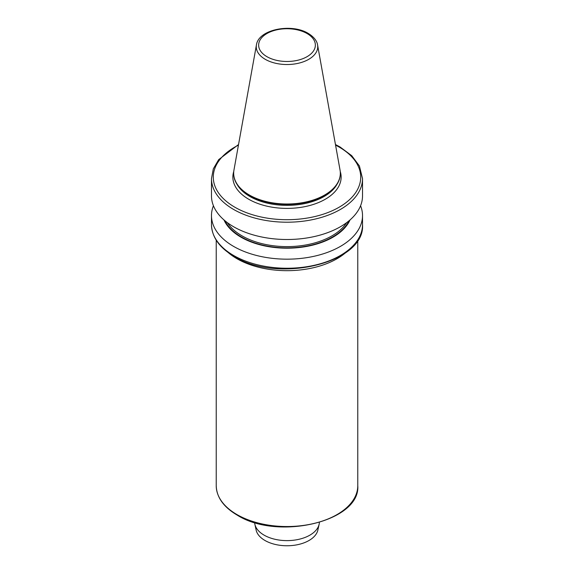 <?xml version="1.0" encoding="UTF-8"?>
<svg xmlns="http://www.w3.org/2000/svg" width="574" height="574" viewBox="0 0 574 574"><rect width="100%" height="100%" fill="white"/><g stroke="black" fill="none" stroke-linecap="round" stroke-linejoin="round"><path stroke-width="0.86" d="M317.573 44.951L340.038 170.048A53.325 30.788 180 0 1 340.325 173.226A53.325 30.788 180 0 1 307.406 201.668A53.325 30.788 180 0 1 249.295 194.988A53.325 30.788 180 0 1 233.675 173.226A53.325 30.788 180 0 1 233.962 170.048L256.427 44.951A30.738 17.744 180 0 0 265.267 59.33A30.738 17.744 180 0 0 300.216 62.803A30.738 17.744 180 0 0 317.573 44.951C317.343 42.914 315.851 38.085 308.252 33.407C291.585 23.046 258.444 29.339 256.427 44.951M340.325 173.42A53.325 30.788 180 0 1 340.325 173.613A53.325 30.788 180 0 1 337.34 183.766A53.325 30.788 180 0 1 249.295 195.382A53.325 30.788 180 0 1 236.66 183.766A53.325 30.788 180 0 1 233.675 173.613A53.325 30.788 180 0 1 233.675 173.42M350.025 219.928A65.041 37.554 180 0 1 287 248.19A65.041 37.554 180 0 1 223.975 219.928M360.572 205.743A75.517 43.595 180 0 1 362.517 215.573A75.517 43.595 180 0 1 315.901 255.853A75.517 43.595 180 0 1 233.604 246.404A75.517 43.595 180 0 1 211.483 215.573A75.517 43.595 180 0 1 213.428 205.743M335.453 144.526L340.023 146.958L351.74 155.69L359.41 165.958L362.517 178.607L362.517 195.906A75.517 43.595 180 0 1 315.901 236.187A75.517 43.595 180 0 1 233.604 226.737A75.517 43.595 180 0 1 211.483 195.906L211.483 178.607L213.32 168.842L218.672 159.637L238.547 144.526M319.374 522.491A32.388 18.698 180 0 1 319.137 524.249L317.874 530.039A31.118 17.966 180 0 1 297.088 544.791A31.118 17.966 180 0 1 264.994 540.5A31.118 17.966 180 0 1 256.126 530.039L254.863 524.249A32.388 18.698 180 0 1 254.626 522.491M319.137 524.249A32.388 18.698 180 0 1 297.504 539.61A32.388 18.698 180 0 1 264.097 535.14A32.388 18.698 180 0 1 254.863 524.249M340.238 171.475A54.135 31.254 180 0 1 312.184 204.81A54.135 31.254 180 0 1 248.721 199.243A54.135 31.254 180 0 1 233.762 171.475M236.954 514.569A70.774 40.862 0 0 0 314.086 523.431A70.774 40.862 0 0 0 357.774 485.676C360.694 521.508 277.716 541.009 237.198 515.122C223.566 507.064 216.577 497.249 216.226 485.676A70.774 40.862 0 0 0 236.954 514.569M345.806 252.553A70.774 40.862 180 0 1 236.954 258.709A70.774 40.862 180 0 1 228.194 252.553M266.946 56.683A28.363 16.373 0 0 0 307.054 56.683A28.363 16.373 0 0 0 307.054 33.529A28.363 16.373 0 0 0 266.946 33.529A28.363 16.373 0 0 0 266.946 56.683M233.604 255.473A75.517 43.595 0 0 0 315.901 264.923A75.517 43.595 0 0 0 362.517 224.642C365.473 263.251 277.185 283.836 233.977 256.298C219.39 247.703 211.892 237.148 211.483 224.642A75.517 43.595 0 0 0 233.604 255.473M337.34 183.766L336.565 185.043A52.499 30.314 180 0 1 249.877 196.487A52.499 30.314 180 0 1 237.435 185.043L236.66 183.766M346.61 222.676A63.578 36.707 180 0 1 287 246.612A63.578 36.707 180 0 1 227.39 222.676M349.057 220.753A64.482 37.224 180 0 1 287 247.868A64.482 37.224 180 0 1 224.943 220.753M362.517 178.607A75.517 43.595 180 0 1 287 222.21A75.517 43.595 180 0 1 211.483 178.607M238.44 145.122A73.716 42.562 0 0 0 232.628 205.879A73.716 42.562 0 0 0 337.964 207.888A73.716 42.562 0 0 0 339.126 147.044A73.716 42.562 0 0 0 335.56 145.122M340.325 173.226L340.325 173.613M357.774 240.183L357.774 485.676M362.517 215.573L362.517 224.642M211.483 215.573L211.483 224.642M216.226 240.183L216.226 485.676M233.675 173.226L233.675 173.613"/></g></svg>
